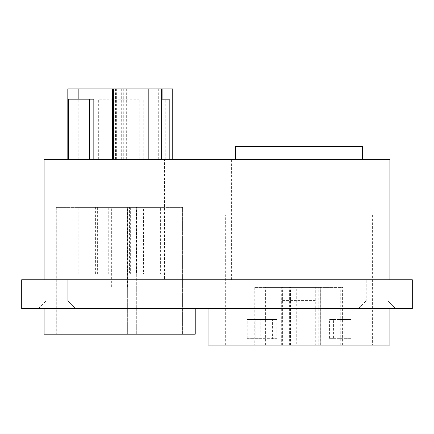 <?xml version="1.0" encoding="UTF-8"?>
<svg xmlns="http://www.w3.org/2000/svg" width="434" height="434" viewBox="0 0 434 434"><rect width="100%" height="100%" fill="white"/><g stroke="black" fill="none" stroke-linecap="round" stroke-linejoin="round"><path stroke-width="0.33" stroke-dasharray="2.17 1.63" d="M119.67 286.798L127.672 286.798L119.67 286.798M119.67 207.398L127.672 207.398L119.67 207.398M63.201 207.398L182.595 207.398L56.745 207.398L63.201 207.398L63.201 334.18L63.201 207.398M56.745 207.398L56.279 207.398L56.745 207.398L56.745 334.18L56.279 334.18L111.988 334.18L111.988 207.398L111.988 334.18L127.352 334.18L127.352 207.398L127.352 334.18L183.061 334.18L176.139 334.18L176.139 207.398L176.139 334.18L103.021 334.18L103.021 207.398L103.021 334.18L56.745 334.18L56.745 207.398M182.595 207.398L183.061 207.398L182.595 207.398L182.595 334.18L182.595 207.398M95.399 207.398L78.153 207.398L106.775 207.398L95.399 207.398L95.399 273.99L78.153 273.99L78.153 207.398M129.565 207.398L160.379 207.398L129.565 207.398L129.565 273.99L136.602 273.99L136.602 207.398M130.336 207.398L100.129 207.398L130.336 207.398L130.336 273.99L137.914 273.99L137.914 207.398M97.612 207.398L97.612 273.99L78.153 273.99M136.602 273.99L160.379 273.99L160.379 207.398M100.129 207.398L100.129 273.99L137.914 273.99M97.612 273.99L106.775 273.99L106.775 207.398M160.379 273.99L143.47 273.99L143.47 207.398M129.565 273.99L143.47 273.99M106.775 273.99L95.399 273.99M100.129 273.99L108.245 273.99L108.245 207.398M130.336 273.99L108.245 273.99M195.229 334.18L44.111 334.18M119.67 308.569L195.229 308.569L119.67 308.569M56.919 308.569L412.3 308.569L412.3 279.751L21.7 279.751L21.7 308.569L56.919 308.569L56.919 279.751M75.489 308.569L38.349 308.569L75.489 308.569L38.349 308.569L75.489 308.569L67.802 300.881L67.802 279.751L46.031 279.751L67.802 279.751L46.031 279.751L67.802 279.751L67.802 300.881L46.031 300.881L67.802 300.881L46.031 300.881L46.031 279.751L46.031 300.881L67.802 300.881L75.489 308.569M395.651 308.569L358.511 308.569L395.651 308.569L358.511 308.569L395.651 308.569L387.969 300.881L387.969 279.751L366.198 279.751L387.969 279.751L366.198 279.751L387.969 279.751L387.969 300.881L366.198 300.881L387.969 300.881L366.198 300.881L366.198 279.751L366.198 300.881L387.969 300.881L395.651 308.569M208.038 308.569L389.889 308.569L208.038 308.569M164.486 279.751L389.889 279.751L164.486 279.751L164.486 159.37L44.111 159.37M358.511 308.569L366.198 300.881L358.511 308.569M38.349 308.569L46.031 300.881L38.349 308.569M147.913 159.37L67.823 159.37L161.632 159.37L147.913 159.37L147.913 88.932L121.216 88.932L147.913 88.932M389.889 159.37L164.486 159.37M139.102 159.37L98.675 159.37L139.102 159.37L139.102 99.18L98.675 99.18L139.102 99.18M89.442 159.37L68.664 159.37L89.442 159.37M169.189 159.37L139.819 159.37L169.189 159.37M235.57 159.37L362.352 159.37L235.57 159.37M235.57 146.562L362.352 146.562M113.616 88.932L115.428 88.932L113.616 88.932L113.616 159.37M115.428 159.37L115.428 88.932M78.169 159.37L78.169 99.18M81.89 159.37L81.89 88.932L67.823 88.932M116.372 159.37L116.372 88.932L81.89 88.932M123.294 159.37L123.294 88.932L116.372 88.932M158.719 159.37L158.719 88.932L123.294 88.932M172.754 88.932L158.719 88.932M162.088 159.37L162.088 99.18M126.663 159.37L126.663 88.932M123.093 159.37L123.093 88.932M139.01 159.37L139.01 99.18M98.768 159.37L98.768 99.18M98.675 159.37L98.675 99.18M93.831 99.18L68.664 99.18M169.189 99.18L161.632 99.18M73.058 159.37L73.058 99.18M165.208 159.37L165.208 99.18M143.8 159.37L143.8 99.18M139.819 159.37L139.819 99.18M231.382 279.751L231.382 159.37M208.038 345.068L389.889 345.068M316.093 345.068L281.834 345.068L281.834 300.561L281.834 345.068L225.322 345.068L372.6 345.068L316.093 345.068L316.093 300.561L281.834 300.561L316.093 300.561L316.093 345.068M225.322 345.068L225.322 215.08L372.6 215.08L372.6 345.068M225.322 215.08L372.6 215.08M242.931 215.08L354.99 215.08L242.931 215.08L242.931 345.068L354.99 345.068L354.99 215.08M276.865 338.661L252.094 338.661L252.094 319.451L276.865 319.451L272.585 319.451L272.585 338.661L276.865 338.661L276.865 319.451M345.979 338.661L337.131 338.661L337.131 319.451L350.922 319.451L350.922 338.661L345.979 338.661L345.979 319.451M242.931 345.068L354.99 345.068M329.433 338.661L339.979 338.661L339.979 319.451L329.433 319.451L333.572 319.451L333.572 338.661L329.433 338.661L329.433 319.451M251.942 338.661L260.791 338.661L260.791 319.451L247.006 319.451L247.006 338.661L251.942 338.661L251.942 319.451M315.29 345.068L282.632 345.068L315.29 345.068L315.29 287.438L282.632 287.438L315.29 287.438M320.731 287.438L320.731 345.068L290.525 345.068L296.748 345.068L296.748 287.438L343.142 287.438L296.748 287.438M320.731 345.068L296.748 345.068M277.19 287.438L277.19 345.068L254.78 345.068L281.313 345.068L281.313 287.438L277.19 287.438L289.364 287.438L254.78 287.438L281.313 287.438M277.19 345.068L281.313 345.068M318.827 345.068L271.152 345.068L318.827 345.068L318.827 287.438L271.152 287.438L318.827 287.438M282.632 345.068L282.632 287.438M290.525 345.068L290.525 287.438M342.6 345.068L342.6 287.438M320.683 345.068L320.683 287.438M283.136 345.068L283.136 287.438M265.624 345.068L265.624 287.438M289.364 345.068L289.364 287.438M286.841 345.068L286.841 287.438M340.739 345.068L340.739 287.438M271.152 345.068L271.152 287.438M252.094 338.661L272.585 338.661M337.131 338.661L350.922 338.661M339.979 338.661L333.572 338.661M260.791 338.661L247.006 338.661M247.814 338.661L247.814 319.451L252.094 319.451M247.814 319.451L272.585 319.451M337.131 319.451L350.922 319.451M339.979 319.451L333.572 319.451M260.791 319.451L247.006 319.451M342.073 319.451L342.073 338.661M344.119 319.451L344.119 338.661M255.854 319.451L255.854 338.661M136.319 334.18L136.319 207.398L136.319 334.18M377.081 308.569L377.081 279.751M121.281 159.37L121.281 88.932M127.672 286.798L127.672 207.398M111.668 286.798L111.668 207.398M121.216 159.37L121.216 88.932M343.142 287.438L343.142 345.068M254.78 287.438L254.78 345.068M183.061 207.398L183.061 334.18M56.279 207.398L56.279 334.18"/><path stroke-width="0.65" d="M44.111 308.569L44.111 334.18L195.229 334.18L195.229 308.569M377.081 308.569L21.7 308.569L21.7 279.751L412.3 279.751L412.3 308.569L377.081 308.569L377.081 279.751M44.111 279.751L44.111 159.37L389.889 159.37L389.889 279.751M161.632 159.37L161.632 88.932L172.754 88.932L172.754 159.37M148.189 159.37L148.189 88.932L161.632 88.932M362.352 159.37L362.352 146.562L235.57 146.562L235.57 159.37M112.645 159.37L112.645 88.932L148.189 88.932M78.169 99.18L78.169 88.932L112.645 88.932M67.823 159.37L67.823 88.932L78.169 88.932M162.088 99.18L162.088 88.932M68.664 159.37L68.664 99.18L93.831 99.18L93.831 159.37M161.632 99.18L169.189 99.18L169.189 159.37M89.442 159.37L89.442 99.18M208.038 308.569L208.038 345.068L389.889 345.068L389.889 308.569M56.919 308.569L56.919 279.751M135.039 159.37L135.039 279.751M298.961 279.751L298.961 159.37M144.945 159.37L144.945 88.932M113.529 159.37L113.529 88.932"/></g></svg>
